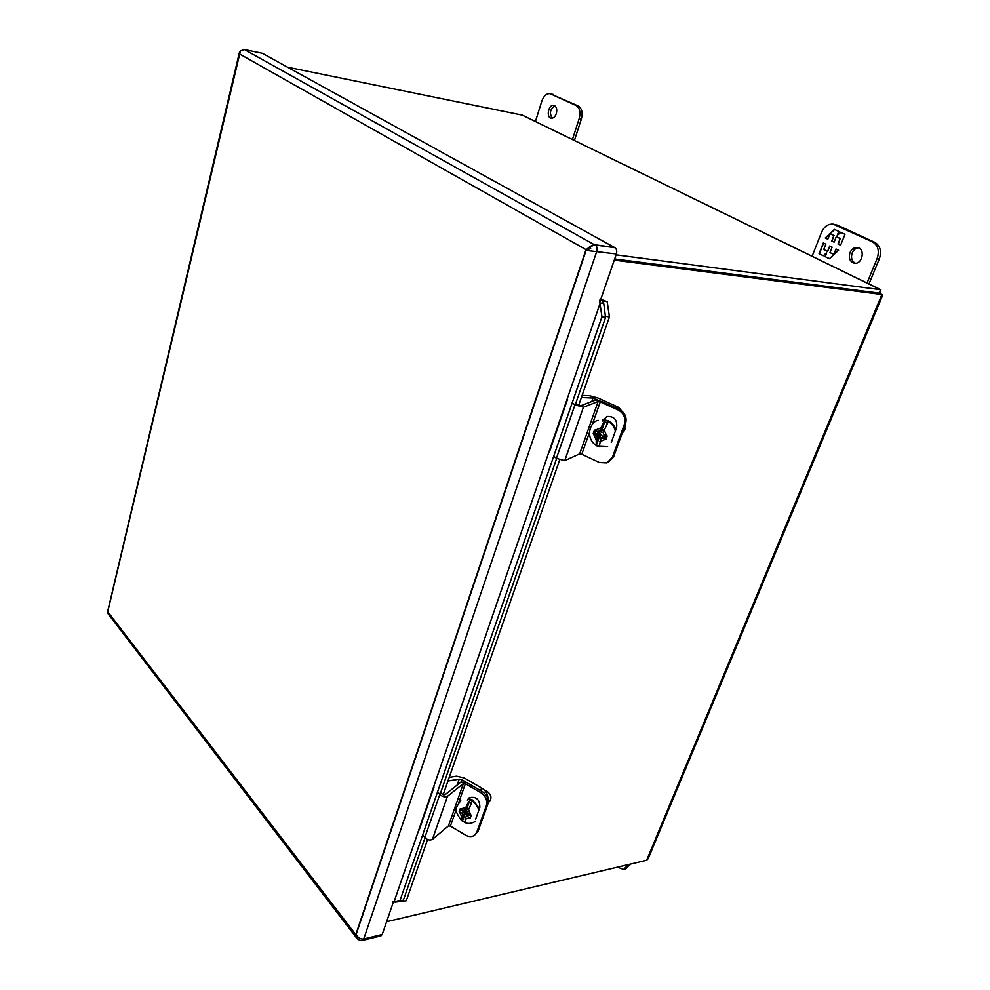 <?xml version="1.0" encoding="UTF-8"?>
<svg xmlns="http://www.w3.org/2000/svg" width="990" height="990" viewBox="0 0 990 990"><rect width="100%" height="100%" fill="white"/><g stroke="black" fill="none" stroke-linecap="round" stroke-linejoin="round"><path stroke-width="1.49" d="M812.109 256.249L821.552 232.266C824.212 226.45 828.098 223.752 833.221 224.148L837.404 225.138L874.702 242.29C880.209 245.693 881.768 251.163 879.38 258.687L868.985 283.957M858.503 247.834C855.682 248.144 853.578 249.851 852.18 252.957C850.695 257.833 851.784 261.273 855.434 263.241M833.221 224.148L872.524 241.931C878.031 245.334 879.59 250.804 877.19 258.353L867.054 283.016M849.989 252.611C851.672 249.01 854.147 247.314 857.402 247.537C865.644 248.416 862.426 264.763 854.345 263.204C849.89 261.744 848.442 258.217 849.989 252.611M840.609 245.223L844.99 234.296L840.609 232.266L837.218 235.434L838.815 231.437L834.422 229.408L825.276 237.984L827.838 239.196L829.979 233.776L833.865 235.595L831.711 241.016L834.112 242.154L836.278 236.709L840.188 238.541L838.01 243.986L840.609 245.223M823.309 242.958L819.052 253.712L823.321 255.767L826.65 252.673L825.078 256.62L829.41 258.712L838.604 250.235L836.005 248.997L833.852 254.418L829.966 252.561L832.12 247.154L829.719 246.015L827.578 251.411L823.73 249.567L825.858 244.171L823.309 242.958M840.646 245.136L838.01 243.986M838.32 244.035L840.188 238.541M840.498 238.59L836.278 236.709M834.137 242.067L831.711 241.016M832.008 241.065L833.865 235.595M834.174 235.645L829.979 233.776M827.863 239.11L825.276 237.984M825.586 238.033L829.905 233.987M830.103 233.788L834.669 229.519M840.844 232.378L837.218 235.434M823.383 255.705L819.052 253.712M819.361 253.762L823.581 243.095M829.991 246.139L827.578 251.411M834.236 254.269L836.278 249.133M829.484 258.65L825.078 256.62M825.388 256.67L826.65 252.673M487.959 799.338C488.181 794.71 486.226 791.035 482.105 788.312L464.112 777.88L456.427 776.185L449.213 777.385M482.105 788.312L479.841 790.181L461.81 779.724L459.224 779.155L447.95 781.036M880.877 289.748L522.287 115.125L880.531 289.686L879.108 293.127L614.679 258.959L879.108 293.139L881.904 294.5L614.27 260.11M880.692 293.906L880.531 289.686L616.089 254.838M522.287 115.125L287.521 67.184M646.631 860.285L648.24 858.59L882.734 295.045L881.904 294.5L646.631 860.285L386.595 921.702M589.161 249.133L586.006 249.616L594.371 244.716L614.443 247.438L262.387 53.324L244.419 49.574L240.409 50.923L107.465 612.983L107.972 613.639M107.625 611.647L239.394 52.52L239.691 54.054L586.018 249.629L355.806 934.634L357.823 938.037M107.712 611.659L355.806 934.634L356.66 938.037L107.465 612.983M357.885 939.114L356.66 938.037M239.394 52.52L240.05 51.727M590.683 248.638L589.533 246.844M614.443 247.438L614.889 247.698C616.659 248.997 617.154 251.089 616.386 253.972L600.41 300.391L607.216 301.703L600.806 299.24M392.523 902.014L400.01 900.479L601.957 316.8L599.47 300.205M603.764 303.534L600.249 302.928L394.144 901.506L397.448 901.308M400.01 900.479L403.326 900.281L425.007 837.788M439.981 794.648L556.615 458.519M575.178 404.997L605.571 317.419L601.957 316.8M622.326 432.791C624.777 431.009 625.68 428.509 625.037 425.304M596.265 445.574L596.215 440.092L597.242 437.196L596.438 435.291L593.146 433.756L594.446 430.081L597.75 431.603L599.482 430.873L604.024 421.591L607.674 423.077L603.058 432.531L603.863 434.437L607.192 435.959L605.88 439.647L602.551 438.125L600.806 438.842L599.197 446.812L597.49 446.218L596.265 445.574L599.433 436.677L597.898 434.647L599.433 436.677M597.242 437.196L598.702 436.541L595.646 445.129M601.809 438.397L600.806 438.842M600.942 430.242L599.482 430.873L601.673 430.378L600.942 430.242L604.024 421.591M595.671 430.65L594.829 433.026L593.146 433.756M596.438 435.291L597.898 434.647M606.338 438.347L604.148 437.332L601.994 437.865L602.675 435.946L605.224 437.122L605.855 435.353M602.304 438.125L604.148 437.332M594.829 433.026L598.195 434.585M598.406 431.331L597.601 433.595L600.138 434.771L599.197 437.394L601.586 438.496M603.826 430.353L602.007 429.512L601.079 432.147L598.876 431.133M602.675 435.946L605.496 436.343M602.019 437.778L599.197 437.394M600.212 436.949L601.14 434.325L600.138 434.771M601.14 434.325L598.604 433.15L597.601 433.595M598.604 433.15L599.259 431.306M602.737 429.858L601.079 432.147M625.086 415.107L618.75 407.385L597.972 397.98L589.57 395.728L582.132 395.381M618.75 407.385L616.671 408.239L593.01 398.042L581.39 397.522M572.43 139.479L579.187 118.59C580.784 112.266 579.744 107.898 576.069 105.497L550.168 93.691C546.542 93.369 543.77 95.832 541.839 101.067L535.454 121.461M556.331 113.603C555.118 116.845 553.398 118.367 551.158 118.181C545.812 117.426 548.633 103.95 553.856 105.361C556.516 106.487 557.345 109.234 556.331 113.603M574.423 140.444L581.353 119.048C582.949 112.724 581.91 108.356 578.234 105.967L550.168 93.691M554.895 105.819C550.081 109.123 549.202 113.244 552.271 118.181M617.426 867.178L623.7 869.455L628.118 864.654M625.73 868.973L630.284 864.134M488.169 802.655L489.122 801.838C492.092 798.385 491.436 794.883 487.167 791.357L484.865 790.54M464.595 822.282L461.538 820.512L462.763 815.104L462.045 813.396L459.187 811.701L460.251 808.731L463.097 810.414L464.582 810.006L468.654 801.677L471.636 802.791L467.676 811.825L468.394 813.533L471.289 815.216L470.213 818.198L467.329 816.515L465.845 816.923L464.954 822.529M462.763 815.104L465.028 813.83L463.629 812.072L464.347 813.78L461.872 820.722M463.667 810.265L463.407 810.996L465.597 812.283L464.842 814.411L467.49 815.488L465.845 816.923M466.166 808.669L464.582 810.006M461.303 809.362L459.187 811.701M462.045 813.396L463.629 812.072M467.429 815.587L468.901 815.178L467.329 816.515M470.98 816.057L469.087 814.931L467.243 815.141L467.8 813.582L470.126 814.547M461.018 810.179L463.926 811.899M468.703 808.966L467.119 808.038L466.352 810.166L465.201 809.486M467.503 814.411L465.931 813.495L464.842 814.411M465.931 813.495L466.686 811.367L465.597 812.283M466.686 811.367L464.496 810.08L463.407 810.996M467.75 808.409L466.352 810.166M397.448 901.878L406.284 900.764L395.159 902.175L397.448 901.878L397.794 900.863M402.806 900.306L402.571 900.987M607.216 301.703L609.419 316.936L605.373 316.256L605.001 317.32M605.373 316.256L603.875 304.165L602.427 300.873M609.419 316.936L578.581 405.566M559.622 460.065L443.161 794.797M427.593 839.545L406.284 900.764M575.685 403.598L580.462 405.863L595.25 400.158L601.561 401.396L619.493 409.514L618.243 410.033L600.274 401.891L592.23 424.685M440.81 792.272L442.344 794.19L444.931 794.834L460.882 782.075L466.76 782.595L482.279 791.604L480.917 792.743L465.374 783.709L458.778 802.37M589.322 432.89L581.786 454.237L599.408 462.516L606.919 462.912L612.451 457.219L624.319 424.425C625.928 418.102 623.898 413.3 618.243 410.033M581.786 454.237L579.682 453.853L598.146 401.47L583.419 407.212L574.967 404.836L556.405 458.358L564.745 460.659L579.682 453.853M553.744 456.167L556.405 458.358M572.22 402.744L574.967 404.836M598.146 401.47L600.274 401.891M567.579 399.218L549.24 452.455M608.355 462.231L613.701 456.613L625.556 423.881C627.153 417.57 625.136 412.781 619.493 409.514M603.925 419.599L606.919 416.481M602.279 421.01L606.882 416.493C614.233 416.171 617.475 419.871 616.621 427.593L611.3 442.369M393.488 901.692L395.159 902.175M456.254 809.511L450.4 826.093L465.684 835.201C468.951 837.008 471.884 837.045 474.482 835.325L476.784 832.194L486.375 805.674C487.637 800.489 485.818 796.183 480.917 792.743M450.4 826.093L448.433 825.945L463.394 783.535L447.48 796.331C444.943 797.433 442.382 796.814 439.808 794.45L424.846 837.59C427.358 839.99 429.883 840.597 432.42 839.409L448.433 825.945M422.742 834.78L424.846 837.59M437.642 791.703L439.808 794.45M463.394 783.535L465.374 783.709M433.991 787.05L419.191 830.028M475.324 834.595L478.145 831.006L487.736 804.524C488.986 799.338 487.167 795.032 482.279 791.604M468.988 798.596L469.706 797.457M467.416 800.205L469.31 797.705C476.363 796.257 479.865 799.524 479.841 807.469L475.534 819.423M393.377 902.014L382.202 934.486L380.915 935.884M616.386 253.972L586.117 250.408C588.79 246.782 591.847 244.988 595.275 245.025L614.889 247.698M594.817 244.765L595.275 245.025C597.044 246.349 597.539 248.465 596.772 251.373L363.726 938.953L362.501 940.364C360.162 940.76 358.219 939.869 356.685 937.691L356.153 934.498C358.046 937.827 360.57 939.312 363.726 938.953L382.202 934.486M877.19 258.353L879.38 258.687M874.702 242.29L872.524 241.931M837.404 225.138L835.213 224.767M461.81 779.724L461.018 781.976M459.224 779.155L457.145 785.058M594.371 244.716L244.419 49.574M602.972 419.562L607.922 420.738C611.783 422.606 614.406 425.663 615.792 429.883M602.799 419.871L607.266 421.022C611.424 423.064 614.122 426.405 615.372 431.046M596.215 440.092L593.579 433.966M594.891 430.291L600.522 427.965M604.086 429.66L606.585 435.687M605.261 439.374L599.779 441.701M606.845 424.227L607.414 422.606M604.865 421.418L601.673 430.378M595.844 398.797L595.374 400.121M593.01 398.042L591.797 401.495M551.046 93.976L553.2 94.458M576.069 105.497L578.234 105.967M579.187 118.59L581.353 119.048M629.937 864.988L627.759 865.508M468.32 798.608L472.428 800.155L479.333 808.867M467.862 799.264L471.71 800.762C475.311 802.989 477.687 806.145 478.838 810.241M461.934 817.455L459.57 811.936M460.622 808.966L465.424 807.642M468.505 809.498L470.757 814.931M469.681 817.901L465.028 819.237M468.654 801.677L466.166 808.682M465.028 813.83L462.466 821.032M470.993 804.561L471.636 802.791M469.421 801.492L466.847 808.731M583.419 407.212L564.745 460.659M624.319 424.425L625.556 423.881M613.701 456.613L612.451 457.219M600.41 300.391L599.99 301.616M447.48 796.331L432.42 839.409M486.375 805.674L487.736 804.524M478.145 831.006L476.784 832.194M356.153 934.498L586.117 250.408M362.501 940.364L380.964 935.872M602.984 419.537L608.095 420.738C611.882 422.594 614.481 425.576 615.867 429.71M598.381 420.379C590.498 420.936 584.583 437.11 595.745 445.228M597.49 446.218L607.625 446.738M625.878 868.935L623.7 869.455M468.418 798.485L472.713 800.081L479.457 808.545M460.746 800.514L456.551 806.986C455.029 809.696 456.687 814.201 461.538 820.512M464.718 822.43C467.639 824.064 471.277 823.692 475.608 821.304"/></g></svg>
